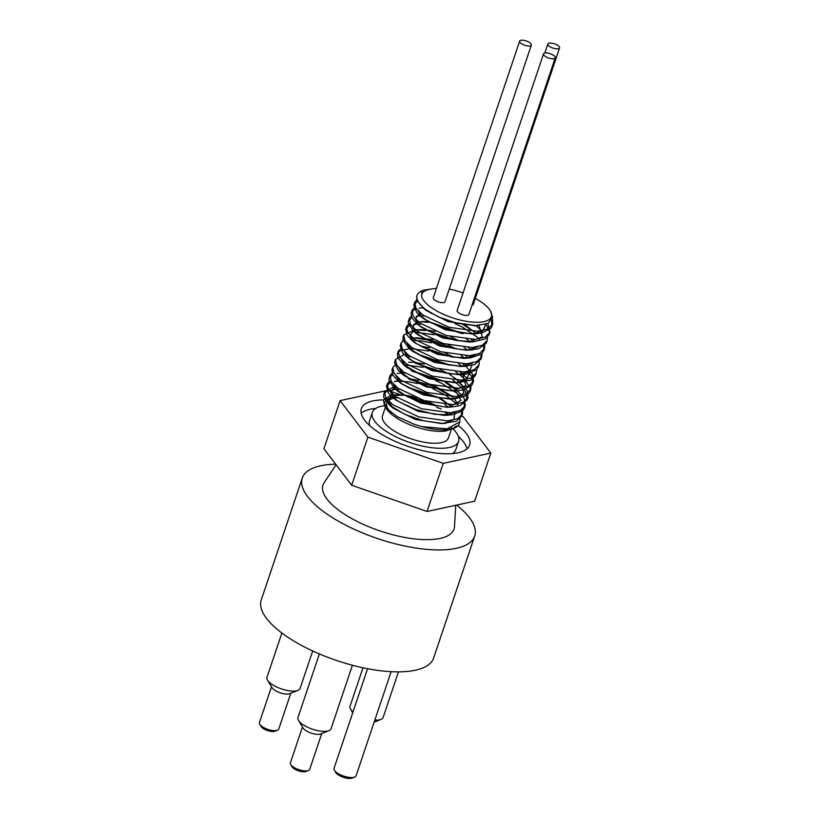 <?xml version="1.0" encoding="UTF-8"?>
<svg xmlns="http://www.w3.org/2000/svg" width="819" height="819" viewBox="0 0 819 819"><rect width="100%" height="100%" fill="white"/><g stroke="black" fill="none" stroke-linecap="round" stroke-linejoin="round"><path stroke-width="1.23" d="M384.551 405.774L386.046 408.272A36.794 13.483 18.6 0 0 411.588 425.399A36.794 13.483 18.6 0 0 445.423 431.029L454.228 428.194A40.428 14.814 -161.4 0 1 421.98 426.648L414.138 424.273L396.969 416.523L385.923 407.708L384.551 405.774L383.497 400.102L390.622 395.495M452.641 428.746L456.347 425.972M454.832 412.817L454.34 412.285M448.454 407.094L444.778 404.535M399.529 389.301L395.915 389.26M395.516 389.271L386.353 391.4L383.742 394.379L383.742 397.522L389.731 405.323L405.067 414.486L423.894 420.864L442.465 423.382L456.285 421.263L461.752 416.103L461.199 410.053M457.575 404.668L446.222 395.546L432.913 388.738M417.67 383.609L409.93 381.982L398.658 381.111M398.259 381.132L394.348 381.511M389.875 382.842L386.486 386.23L388.216 392.751L392.465 397.164L398.566 401.505L415.428 409.387L434.725 414.312L451.812 414.916L462.551 410.892L464.486 407.944L463.943 401.904M460.319 396.519L456.91 393.192L442.014 383.527L435.657 380.589M405.006 373.003L397.082 373.372M392.608 374.692L389.23 378.081L389.005 380.026L394.308 388.226L407.79 396.898L426.228 403.767L445.157 406.982L451.474 407.023L460.012 405.62L467.239 399.805L465.069 390.898L453.009 380.088M423.157 367.311L404.146 364.813M392.536 368.796L391.973 369.942L392.844 375.112L397.962 380.876L401.853 383.794L417.895 391.973L437.121 397.491L454.862 398.843L466.861 395.536L469.973 391.656L470.219 388.226L464.189 378.542L459.531 374.58M459.418 374.488L455.753 371.939M410.493 356.705L406.889 356.664M395.28 360.667L394.512 362.602L398.321 370.516L410.657 379.269L428.572 386.568L447.747 390.468L456.992 390.724L463.544 389.864L472.153 384.735L472.717 383.507L471.539 376.187L468.048 371.539M462.172 366.349L458.497 363.79M428.624 351.013L409.981 348.505L399.416 351.095L397.461 353.644L397.706 357.524L403.45 364.588L420.454 374.478L439.465 380.548L457.77 382.637L470.935 380.077L475.46 375.358L475.747 374.109M471.283 363.923L470.792 363.39M464.905 358.2L461.23 355.641M431.378 342.864L421.969 340.98L412.377 340.366M400.767 344.359L400.194 345.495L402.559 352.815L406.163 356.408L413.667 361.588L430.948 369.277L450.235 373.833L462.489 374.426L466.871 373.986L476.842 369.543L478.48 365.991M474.027 355.774L473.536 355.241M467.649 350.051L463.974 347.491M434.101 334.715L415.11 332.217M403.501 336.22L402.815 339.987L408.988 348.331L423.116 356.93L441.799 363.513L460.534 366.318L465.182 366.277L474.795 364.506L480.948 359.06L480.937 354.525M476.771 347.625L476.279 347.092M470.393 341.902L466.717 339.342M421.457 324.109L417.854 324.068M417.455 324.089L413.544 324.467M409.07 325.798L405.681 329.197L407.033 335.155L411.67 340.12L416.84 343.888L433.384 351.904L452.661 357.074L470.024 357.985L481.296 354.248L483.681 350.911L483.681 346.365M479.514 339.486L476.863 336.824L462.366 327.068L454.852 323.556M424.201 315.96L420.597 315.929M420.198 315.939L416.277 316.329M411.814 317.649L408.425 321.048L408.179 322.512L412.868 330.61L414.373 331.951L425.9 339.322L444.133 346.365L463.185 349.867L470.69 349.979L478.429 348.812L486.22 343.294L486.711 341.543M482.248 331.326L475.993 325.686M422.942 307.79L419.021 308.179M414.557 309.5L411.169 312.899L411.752 317.537L417.168 323.843L420.198 326.167L435.882 334.449L455.036 340.202L473.024 341.851L485.503 338.851L489.168 334.613L489.486 331.767L485.913 324.263M417.301 301.351L413.8 305.118L416.973 312.899L419.86 315.653L428.818 321.662L446.488 329.125L465.724 333.302L476.197 333.681L481.879 333.005L491.062 328.163L491.912 326.464L491.482 320.69M416.912 295.987L416.717 299.969L423.751 308.435L438.534 316.984L457.237 323.29L475.122 325.645L487.909 323.474L492.659 317.291L490.243 310.698A36.794 13.483 -161.4 0 1 463.544 320.802A36.794 13.483 -161.4 0 1 421.621 296.652L421.775 291.216L423.607 290.151L431.152 289.015M463.063 292.956A36.794 13.483 -161.4 0 0 452.979 289.885L449.221 289.158M436.486 288.237L430.569 289.179C424.222 290.213 421.242 292.7 421.621 296.652M476.136 325.645L448.188 321.672L426.054 310.411L422.747 307.043M485.749 324.314L482.78 330.999L471.744 333.906L445.434 329.811L423.269 318.53L419.86 315.653M421.765 317.158L418.11 310.882M479.074 325.512L482.268 336.875L468.99 342.066L442.721 337.971L420.567 326.709L417.168 323.843M419.052 325.338L415.366 318.97L418.693 314.619M419.4 314.342L421.314 313.81M464.823 324.774L476.115 333.435M478.009 346.744L468.325 350.051M470.69 349.979L466.236 350.204L439.946 346.109L417.792 334.828L414.373 331.951M416.277 333.456L412.622 327.109L415.95 322.768M416.656 322.491L422.276 321.498L427.457 321.591M428.921 321.724L463.308 333.65M470.536 338.851L473.372 341.574M475.286 354.893L465.612 358.2M467.977 358.128L463.523 358.353L437.233 354.269L415.069 342.997L409.94 335.831L413.206 330.927M413.912 330.641L419.584 329.647L424.713 329.74M426.187 329.873L435.206 331.46M450.46 336.589L459.08 340.919M468.54 347.666L470.628 349.723M472.532 363.042L460.739 366.502L434.469 362.407L412.326 351.146L407.145 343.468M411.169 338.79L413.083 338.257M410.78 338.145L416.789 337.797L432.473 339.609M447.727 344.738L456.337 349.068M465.806 355.815L467.884 357.872M472.082 365.335L468.939 371.826L458.046 374.652L431.736 370.567L409.572 359.275L404.402 351.627M408.425 346.939L410.339 346.406M420.7 346.171L429.729 347.758M444.963 352.887L453.603 357.227M463.063 363.964L465.141 366.021M469.348 373.484L466.185 379.985L455.251 382.801L429.002 378.706L406.859 367.455L403.45 364.588M405.344 366.083L401.658 359.766M405.681 355.088L407.606 354.555M417.956 354.32L450.849 365.366M460.319 372.113L462.397 374.17M462.622 374.416L465.816 385.769L452.538 390.95L426.238 386.855L404.074 375.573L398.914 367.926M402.938 363.237L404.852 362.704M408.579 362.244L413.738 362.336M415.213 362.469L424.252 364.056M439.475 369.185L448.116 373.515M449.59 374.396L456.449 379.279L462.684 386.445L463.636 392.721L459.101 397.154L449.805 399.099L423.525 395.014L401.371 383.742L396.181 376.075M400.204 371.386L402.119 370.853M411.005 370.485L445.372 381.664M446.846 382.545L453.726 387.438L461.046 400.348L449.119 407.084M451.474 407.023L447.031 407.248L420.751 403.153L398.597 391.871L395.188 388.994M397.092 390.509L393.427 384.213M397.461 379.535L399.375 379.002M408.261 378.634L418.765 380.354M434.009 385.483L450.982 395.587L454.176 398.618M454.402 398.863L457.954 404.422M456.091 411.937L444.338 415.397L418.038 411.312L395.864 400.03L392.465 397.164M394.359 398.658L390.694 392.301L394.011 387.96M394.717 387.684L396.631 387.152M406.992 386.916L439.895 397.962M441.369 398.843L451.433 406.767M455.057 412.152L453.808 419.656L443.622 423.392M445.976 423.321L441.533 423.546L415.284 419.451L393.14 408.19L387.991 401.013L391.267 396.109M391.973 395.833L397.604 394.84L402.774 394.932M404.248 395.065L413.267 396.642M428.532 401.781L437.141 406.111M446.611 412.858L448.689 414.916M451.914 427.887L450.133 429.33M492.444 318.724L492.71 324.089L487.817 328.982L477.805 331.255L448.986 327.272L422.932 315.059L415.991 308.22L414.711 302.365L416.676 299.826M487.899 323.474L489.967 332.227L485.073 337.131L475.061 339.404L446.242 335.421L420.188 323.208L413.247 316.359L411.967 310.514L413.933 307.964M487.51 337.264L487.233 340.387L482.33 345.28L472.317 347.553L443.499 343.57L417.444 331.357L410.503 324.508L409.224 318.663L411.189 316.114M462.622 324.416L474.467 331.777M484.776 345.413L484.479 348.525L479.586 353.429L469.584 355.702L440.755 351.72L414.711 339.506L407.76 332.657L406.48 326.812L408.446 324.263M420.27 321.672L428.706 322.369M430.763 322.706L461.599 333.466M471.191 339.516L471.754 339.946M482.033 353.573L481.746 356.685L476.853 361.578L466.83 363.851L438.011 359.869L411.957 347.655L405.026 340.806L403.747 334.961L415.131 329.873L425.962 330.528M428.03 330.856L456.797 340.54M468.448 347.666L468.97 348.065M479.289 361.711L479.002 364.824L474.099 369.727L464.097 372L435.268 368.018L409.224 355.804L402.272 348.955L400.993 343.11L404.391 339.721M414.783 337.971L433.681 340.878L454.043 348.679M465.704 355.815L466.267 356.245M476.545 369.86L476.259 372.973L471.365 377.876L461.353 380.149L432.534 376.156L406.48 363.953L399.539 357.104L398.259 351.259L401.648 347.86M408.036 346.283L410.022 346.15M422.543 347.154L451.31 356.838M462.97 363.964L465.468 365.96M465.796 366.247L472.543 374.191L473.515 381.122L468.622 386.025L458.609 388.298L429.791 384.316L403.736 372.092L396.795 365.254L395.516 359.408L404.156 354.566M405.292 354.443L406.879 354.32M419.799 355.303L448.566 364.977M460.217 372.113L460.769 372.532M460.36 372.113L462.735 374.109M463.063 374.396L467.516 378.921M471.068 386.158L470.771 389.271L465.878 394.174L455.866 396.447L427.047 392.455L400.993 380.251L394.052 373.403L392.772 367.557L396.161 364.168M402.549 362.582L404.115 362.469M414.987 363.114L445.823 373.126M457.483 380.262L458.036 380.692M456.449 379.279L466.963 390.294L468.038 397.42L463.134 402.324L453.122 404.596L424.303 400.604L398.249 388.39L391.308 381.552L390.028 375.706L391.994 373.157M412.254 371.263L443.089 381.275M445.137 382.35L457.125 390.315L464.219 398.454L465.284 405.569L460.391 410.473L450.389 412.745L421.56 408.753L395.516 396.539L388.564 389.701L387.285 383.855L389.25 381.306M409.51 379.412L432.401 385.821L452.559 396.99M462.54 409.183L462.551 413.718L457.657 418.622L447.635 420.894L418.816 416.902L392.762 404.688L385.821 397.85L384.551 392.004L393.181 387.162M394.328 387.029L396.314 386.896M408.835 387.899L437.602 397.573M439.649 398.648L449.774 405.108M460.094 418.755L459.807 421.867L447.164 428.828L421.98 426.638M391.656 395.301L403.388 395.311M405.129 395.536L416.861 398.085M425.163 400.86L436.343 405.978M435.298 405.804A36.794 13.483 18.6 0 0 409.029 397.491M395.884 396.816A36.794 13.483 18.6 0 0 385.391 407.033M423.607 290.151L422.061 290.765A40.428 14.814 18.6 0 0 417.106 295.26A40.428 14.814 18.6 0 0 431.746 313.616M475.286 298.403A36.794 13.483 -161.4 0 1 490.243 310.698M459.408 422.809A40.428 14.814 -161.4 0 1 459.183 423.71A40.428 14.814 -161.4 0 1 454.228 428.194M559.572 47.922A6.183 2.262 -161.4 0 1 555.947 48.792A6.183 2.262 -161.4 0 1 550.03 46.755A6.183 2.262 -161.4 0 1 547.85 43.98A6.183 2.262 -161.4 0 1 554.443 43.806A6.183 2.262 -161.4 0 1 559.572 47.922L473.208 304.576A6.183 2.262 -161.4 0 1 471.918 305.415M531.367 45.076L444.993 301.72A6.183 2.262 -161.4 0 1 441.359 302.59A6.183 2.262 -161.4 0 1 435.452 300.542A6.183 2.262 -161.4 0 1 433.271 297.778L519.645 41.124A6.183 2.262 -161.4 0 1 526.228 40.95A6.183 2.262 -161.4 0 1 531.367 45.076A6.183 2.262 -161.4 0 1 527.733 45.936A6.183 2.262 -161.4 0 1 521.816 43.898A6.183 2.262 -161.4 0 1 519.645 41.124M555.251 57.811L468.877 314.455A6.183 2.262 -161.4 0 1 465.243 315.325A6.183 2.262 -161.4 0 1 459.326 313.278A6.183 2.262 -161.4 0 1 457.156 310.514L543.529 53.859A6.183 2.262 -161.4 0 1 550.112 53.685A6.183 2.262 -161.4 0 1 555.251 57.811A6.183 2.262 -161.4 0 1 551.617 58.671A6.183 2.262 -161.4 0 1 545.7 56.634A6.183 2.262 -161.4 0 1 543.529 53.859M449.6 428.439A34.767 12.735 -161.4 0 1 445.556 429.832M391.523 412.909A34.767 12.735 -161.4 0 1 386.844 402.938A34.767 12.735 -161.4 0 1 393.775 398.269M393.857 398.249A34.767 12.735 -161.4 0 1 397.235 397.758M411.967 398.812A34.767 12.735 -161.4 0 1 432.166 405.2M445.341 412.837A34.767 12.735 -161.4 0 1 447.952 415.038M451.3 429.381L448.413 437.94A34.767 12.735 -161.4 0 1 411.404 438.933A34.767 12.735 -161.4 0 1 382.524 415.765L385.411 407.197M384.531 405.733A45.475 16.667 18.6 0 0 372.369 412.346A45.475 16.667 18.6 0 0 388.36 432.708A45.475 16.667 18.6 0 0 431.859 447.717A45.475 16.667 18.6 0 0 458.568 441.359A45.475 16.667 18.6 0 0 452.887 428.736M385.954 405.579A45.475 16.667 18.6 0 0 384.91 405.681M452.497 453.572A45.475 16.667 18.6 0 0 455.763 449.703L458.568 441.359M372.369 412.346L369.564 420.69A45.475 16.667 18.6 0 0 369.819 425.747M466.994 448.832A57.115 20.936 18.6 0 0 458.312 436.302M375.634 408.476A57.115 20.936 18.6 0 0 361.138 413.216M458.2 425.491A57.115 20.936 -161.4 0 1 469.604 445.075A57.115 20.936 -161.4 0 1 436.056 453.061A57.115 20.936 -161.4 0 1 381.419 434.203A57.115 20.936 -161.4 0 1 361.333 408.64A57.115 20.936 -161.4 0 1 383.568 399.918M386.486 399.969A57.115 20.936 -161.4 0 1 389.138 400.102M462.551 413.718L461.742 416.103L463.052 416.584L490.827 453.081L443.243 463.349L367.885 437.131L340.11 400.634L386.916 390.53M387.694 390.356L400.481 394.809M436.783 407.442L441.216 408.978M490.827 453.081L474.631 501.197L427.047 511.476L443.243 463.349M427.047 511.476L351.689 485.247L323.914 448.751L340.11 400.634M351.689 485.247L367.885 437.131M455.773 505.272L454.473 526.637A69.124 25.338 -161.4 0 1 380.395 531.07A69.124 25.338 -161.4 0 1 324.078 482.749L336.087 464.752M456.736 505.067A90.95 33.333 -161.4 0 1 474.682 536.066A90.95 33.333 -161.4 0 1 421.253 548.791A90.95 33.333 -161.4 0 1 334.254 518.765A90.95 33.333 -161.4 0 1 302.283 478.05A90.95 33.333 -161.4 0 1 335.667 464.189M474.682 536.066L433.65 657.974A90.95 33.333 -161.4 0 1 380.221 670.7A90.95 33.333 -161.4 0 1 293.233 640.673A90.95 33.333 -161.4 0 1 261.251 599.958L302.283 478.05M312.694 650.982L300.092 688.421A17.465 6.398 -161.4 0 1 297.952 690.366A17.465 6.398 -161.4 0 1 281.501 688.922A17.465 6.398 -161.4 0 1 267.526 680.128A17.465 6.398 -161.4 0 1 266.994 677.282L281.879 633.046M267.526 680.128L272.041 687.673A10.186 3.737 18.6 0 0 280.2 692.813A10.186 3.737 18.6 0 0 289.793 693.652L297.952 690.366M290.796 693.243L278.736 729.094A10.186 3.737 -161.4 0 1 277.487 730.22A10.186 3.737 -161.4 0 1 267.885 729.381A10.186 3.737 -161.4 0 1 259.736 724.252A10.186 3.737 -161.4 0 1 259.428 722.593L271.488 686.752M259.736 724.252L261.087 726.514A8.006 2.938 18.6 0 0 267.496 730.548A8.006 2.938 18.6 0 0 275.03 731.213L277.487 730.22M398.464 671.856L383.118 717.464A17.465 6.398 -161.4 0 1 380.978 719.41A17.465 6.398 -161.4 0 1 374.846 720.085M353.02 711.916A17.465 6.398 -161.4 0 1 350.552 709.162A17.465 6.398 -161.4 0 1 350.02 706.326L362.991 667.772M352.416 665.243L331.06 728.705A17.465 6.398 -161.4 0 1 328.921 730.64A17.465 6.398 -161.4 0 1 312.469 729.197A17.465 6.398 -161.4 0 1 298.495 720.403A17.465 6.398 -161.4 0 1 297.962 717.567L319.369 653.941M298.495 720.403L303.01 727.958A10.186 3.737 18.6 0 0 311.159 733.087A10.186 3.737 18.6 0 0 320.761 733.926L328.921 730.64M321.765 733.527L309.695 769.369A10.186 3.737 -161.4 0 1 308.446 770.505A10.186 3.737 -161.4 0 1 298.853 769.665A10.186 3.737 -161.4 0 1 290.704 764.526A10.186 3.737 -161.4 0 1 290.387 762.878L302.457 727.026M290.704 764.526L292.055 766.799A8.006 2.938 18.6 0 0 298.464 770.833A8.006 2.938 18.6 0 0 305.999 771.488L308.446 770.505M391.134 671.672L356.101 775.767A11.64 4.269 -161.4 0 1 354.678 777.067A11.64 4.269 -161.4 0 1 343.704 776.105A11.64 4.269 -161.4 0 1 334.387 770.239A11.64 4.269 -161.4 0 1 334.039 768.345L367.567 668.693M334.387 770.239L335.749 772.501A9.459 3.471 18.6 0 0 343.315 777.272A9.459 3.471 18.6 0 0 352.221 778.05L354.678 777.067M389.731 405.323L393.14 408.19M448.781 415.172L444.338 415.397M397.962 380.876L401.371 383.742M454.248 398.873L449.805 399.099M400.665 372.696L404.074 375.573M456.992 390.724L452.538 390.95M459.694 382.575L455.251 382.801M406.163 356.408L409.572 359.275M462.489 374.426L458.046 374.652M408.916 348.27L412.326 351.146M465.182 366.277L460.739 366.502M411.67 340.12L415.069 342.997M473.423 341.83L468.99 342.066M476.197 333.681L471.744 333.906M422.645 307.534L426.054 310.411M477.948 325.583L474.447 325.767M419.584 329.647L415.131 329.873M463.104 363.964L465.325 365.837M453.726 387.438L457.125 390.315M397.604 394.84L394.912 394.973M445.505 411.896L446.509 412.735M459.183 423.71L459.807 421.867M464.486 407.954L465.294 405.569M467.229 399.805L468.028 397.42M469.973 391.656L470.771 389.271M472.717 383.507L473.515 381.122M475.46 375.358L476.259 372.973M478.204 367.209L479.002 364.824M480.948 359.06L481.695 356.838M483.681 350.911L484.49 348.525M486.425 342.762L487.162 340.581M489.168 334.613L489.967 332.238M491.912 326.464L492.71 324.089M383.742 394.379L384.541 392.004M386.486 386.23L387.285 383.855M389.23 378.081L390.028 375.706M391.973 369.932L392.772 367.557M394.707 361.793L395.464 359.551M397.45 353.644L398.259 351.259M400.194 345.495L400.993 343.11M402.938 337.346L403.736 334.961M405.681 329.197L406.48 326.812M408.425 321.048L409.224 318.663M411.169 312.899L411.967 310.514M413.912 304.75L414.711 302.365M416.646 296.601L417.106 295.26M544.809 53.02L547.85 43.98M386.844 402.938L385.442 407.094M374.15 722.153L380.978 719.41M352.723 712.806L350.552 709.162"/></g></svg>
